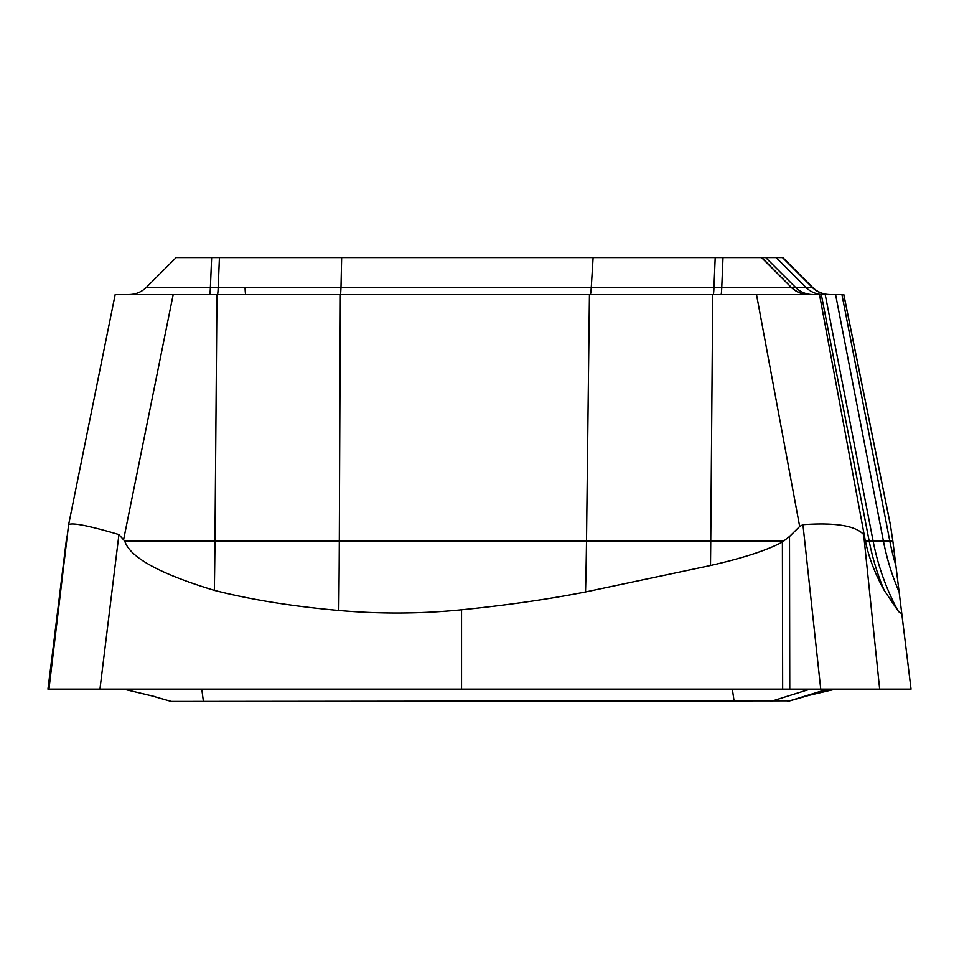 <?xml version="1.0" encoding="UTF-8"?>
<svg xmlns="http://www.w3.org/2000/svg" width="959" height="959" viewBox="0 0 959 959"><rect width="100%" height="100%" fill="white"/><g stroke="black" fill="none" stroke-linecap="round" stroke-linejoin="round"><path stroke-width="1.44" d="M782.664 689.113L820.736 689.113L802.947 524.681L799.674 526.467L789.509 536.489L782.4 542.027L782.664 689.113L461.543 689.113L911.05 689.113L892.985 542.027L911.05 689.113L879.667 689.113L863.663 534.571L865.45 541.152C868.782 557.431 875.052 573.842 884.234 590.372L897.78 610.463C900.645 614.084 901.82 613.868 901.316 609.792L911.05 689.113M88.324 689.113L48.957 689.113L68.628 524.681L47.95 689.113L461.543 689.113L461.543 609.792C506.676 605.261 548.009 599.315 585.529 591.967L710.487 565.522C743.201 558.066 767.164 550.238 782.4 542.027M67.717 689.113L74.418 689.113M57.816 689.113L99.952 689.113L118.94 534.571L124.766 541.152C129.945 557.431 159.793 573.842 214.337 590.372C250.491 599.591 291.968 606.292 338.767 610.463C380.028 614.084 420.953 613.868 461.543 609.792M859.036 689.113L868.003 689.113M843.824 294.545L890.372 524.681L892.985 542.027M802.947 524.681C835.301 522.391 855.536 525.688 863.663 534.571M890.683 526.467L843.764 294.545L115.176 294.545L68.628 524.681C72.141 522.391 88.911 525.688 118.94 534.571M819.489 294.545L756.507 294.545L819.489 294.545L865.03 539.246M776.167 257.563L805.872 287.328L812.201 287.328A24.658 24.634 -90 0 0 829.619 294.545L829.955 294.545A24.658 24.634 90 0 1 812.525 287.328L782.82 257.563L723.002 257.563L721.767 287.328A24.658 1.031 90 0 1 721.036 294.545L713.244 294.545A24.658 1.031 -90 0 0 713.964 287.328L791.247 287.328A24.658 24.634 -90 0 0 808.665 294.545L812.884 294.545A24.658 24.658 -90 0 1 795.455 287.328L805.872 287.328A24.658 24.61 -90 0 0 823.278 294.545M146.116 294.545L135.722 294.545M129.057 294.545L173.183 294.545L123.687 539.246M723.002 257.563L219.431 257.563L218.196 287.328A24.658 1.031 90 0 1 217.477 294.545L209.673 294.545A24.658 1.031 -90 0 0 210.393 287.328L340.996 287.328L340.613 294.545M219.431 257.563L176.18 257.563L146.415 287.328L210.393 287.328L211.639 257.563M188.192 701.437L186.777 701.437M149.988 695.359L171.205 701.437L789.665 700.837M787.926 701.389L830.866 689.113M770.808 701.437L810.091 689.113M734.138 701.437L732.34 689.113M203.404 701.437L201.774 689.113M57.78 689.113L53.488 689.113M48.957 689.113L47.95 689.113M99.964 689.113L461.543 689.113M820.736 689.113L842.194 689.113M872.103 689.113L879.667 689.113M789.772 689.113L789.509 536.489M48.058 689.113L66.794 536.489M214.337 590.372A247.05 10.273 90 0 0 214.96 541.152L216.962 294.545M340.349 294.545L339.306 541.152L124.766 541.152M589.437 294.545L586.5 541.152L710.739 541.152A246.247 10.237 -90 0 1 710.487 565.522M338.767 610.463A246.511 5.358 90 0 0 339.306 541.152L586.5 541.152A247.038 15.176 90 0 1 585.529 591.967M712.729 294.545L710.739 541.152L783.839 541.152M756.507 294.545L799.674 526.467M884.234 590.372A247.05 246.835 90 0 1 869.202 541.152L821.312 294.545M825.219 294.545L873.134 541.152L865.45 541.152M835.589 294.545L883.431 541.152L889.832 541.152A246.247 246.031 -90 0 0 895.874 565.522M897.78 610.463A246.511 246.451 90 0 1 873.134 541.152L883.431 541.152A247.038 246.583 90 0 0 899.122 591.967M841.942 294.545L889.832 541.152L892.877 541.152M341.644 257.563L340.996 287.328L591.271 287.328A24.658 1.51 -90 0 1 590.205 294.545M245.036 287.328A24.658 1.031 90 0 0 245.756 294.545M782.46 257.563L812.201 287.328L782.784 257.563M809 294.545A24.658 24.634 90 0 1 791.571 287.328L795.455 287.328L765.69 257.563M761.494 257.563L791.247 287.328L761.83 257.563M593.106 257.563L591.271 287.328L713.964 287.328L715.198 257.563M146.415 287.328C141.56 292.039 135.746 294.449 128.974 294.545M812.585 287.328C817.44 292.039 823.254 294.449 830.026 294.545M835.505 689.113L809.012 695.359M792.338 700.13L787.795 701.437M827.653 689.113L788.754 701.125M787.747 701.437L788.706 701.149L787.747 701.437M123.495 689.113L155.31 696.702M166.662 700.13L171.205 701.437M171.253 701.437L170.294 701.149"/></g></svg>
